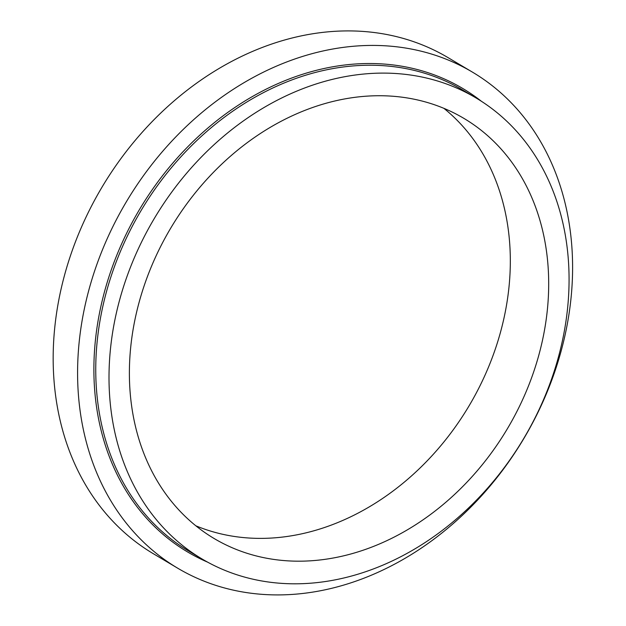 <?xml version="1.0" encoding="UTF-8"?>
<svg xmlns="http://www.w3.org/2000/svg" width="626" height="626" viewBox="0 0 626 626"><rect width="100%" height="100%" fill="white"/><g stroke="black" fill="none" stroke-linecap="round" stroke-linejoin="round"><path stroke-width="0.94" d="M254.602 555.505A244.39 195.946 -59.3 0 1 214.178 538.548A244.39 195.946 -59.3 0 1 170.593 228.357A244.39 195.946 -59.3 0 1 463.889 118.377A244.39 195.946 -59.3 0 1 520.347 404.529A244.39 195.946 -59.3 0 1 254.602 555.505M443.897 108.345A244.39 195.946 -59.3 0 1 475.682 394.145A244.39 195.946 -59.3 0 1 216.236 532.703A244.39 195.946 -59.3 0 1 195.813 525.785M177.682 568.189L153.276 553.681A288.516 231.323 -59.3 0 1 101.819 187.479A288.516 231.323 -59.3 0 1 448.075 57.647L472.489 72.154A288.516 231.323 -59.3 0 1 539.135 409.975A288.516 231.323 -59.3 0 1 225.407 588.205A288.516 231.323 -59.3 0 1 177.682 568.189A288.516 231.323 -59.3 0 1 126.233 201.995A288.516 231.323 -59.3 0 1 472.489 72.154M246.394 577.579A268.147 214.992 -59.3 0 1 202.041 558.971A268.147 214.992 -59.3 0 1 154.223 218.623A268.147 214.992 -59.3 0 1 476.034 97.953A268.147 214.992 -59.3 0 1 537.969 411.924A268.147 214.992 -59.3 0 1 246.394 577.579M202.041 558.971L188.786 551.099A268.147 214.992 -59.3 0 1 140.967 210.751A268.147 214.992 -59.3 0 1 462.778 90.081L476.034 97.953M207.55 562.117A269.501 216.08 -59.3 0 1 139.332 209.78A269.501 216.08 -59.3 0 1 481.425 101.295"/></g></svg>
